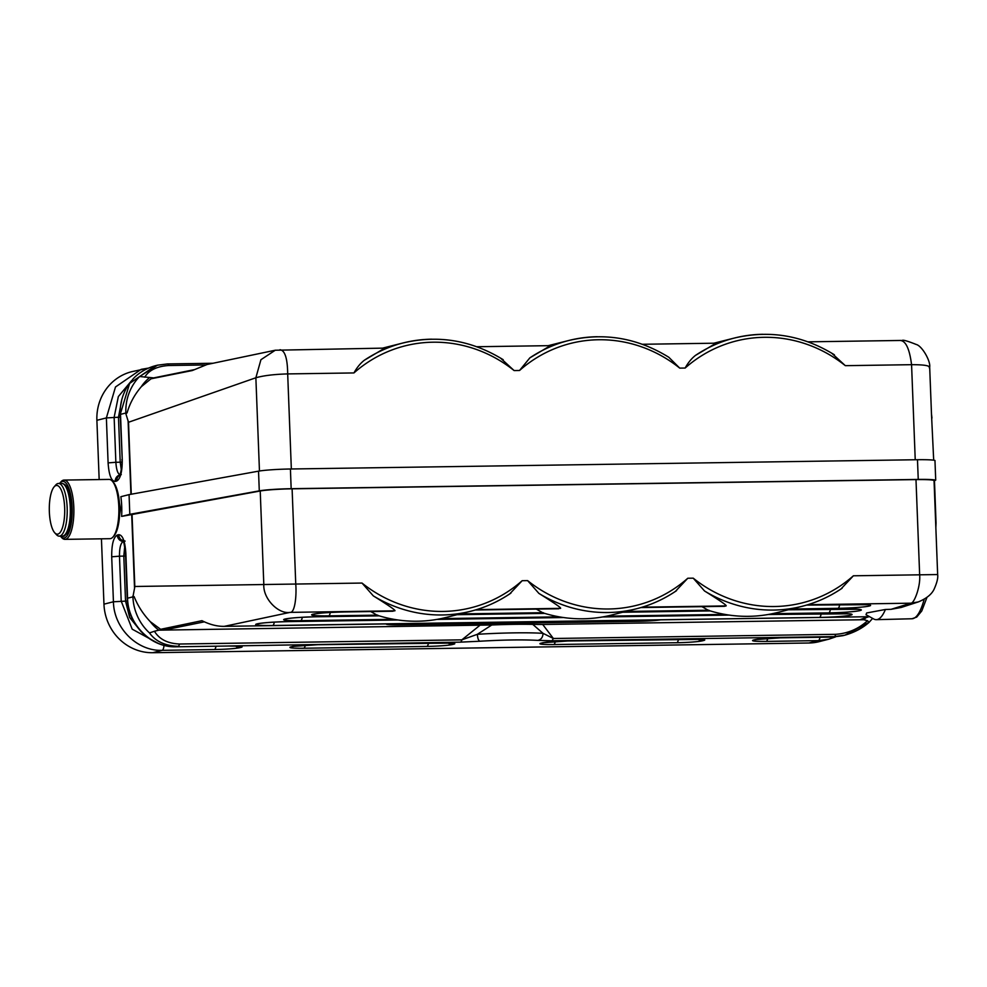 <?xml version="1.0" encoding="UTF-8"?>
<svg xmlns="http://www.w3.org/2000/svg" width="987" height="987" viewBox="0 0 987 987"><rect width="100%" height="100%" fill="white"/><g stroke="black" fill="none" stroke-linecap="round" stroke-linejoin="round"><path stroke-width="1.48" d="M134.54 588.277L134.812 586.488L263.813 584.526L260.223 490.995L121.623 516.398A32.941 10.413 -90.8 0 0 120.87 496.695L129.063 494.623L129.815 514.326L121.623 516.398M384.72 348.164L364.252 360.304C360.341 363.376 356.899 367.583 353.938 372.938L287.686 373.913C274.238 374.295 263.628 375.578 255.867 377.762L260.926 359.712L275.274 350.225L207.073 364.499L192.329 370.532L151.023 378.798L141.314 386.694C134.577 394.578 129.84 403.276 127.101 412.8L125.892 413.849L128.507 422.263L131.271 494.228M99.169 479.559L96.886 420.302A49.412 46.747 -104.1 0 1 131.69 371.704L148.346 368.126M131.69 514.301L134.54 588.289L132.924 596.864L127.57 598.208L125.842 553.238C125.004 541.098 122.622 534.917 118.724 534.695L117.28 535.065C113.468 537.224 111.617 544.466 111.704 556.791L113.431 601.774C113.801 628.102 137.181 651.383 162.201 650.334L152.714 652.715A49.412 46.747 -104.1 0 1 103.956 604.167L101.439 538.816M934.467 480.669L936.046 522.999L934.467 480.669L935.713 480.138L934.96 460.435A26.353 1.863 177.8 0 0 917.478 459.72L290.412 468.998A26.353 1.863 177.8 0 0 258.532 471.157L129.063 494.623M935.713 480.138A26.353 1.863 177.8 0 0 918.243 479.423L291.165 488.701A26.353 1.863 177.8 0 0 259.285 490.86L129.815 514.326M260.223 490.995A26.353 1.863 -2.2 0 1 292.103 488.824L915.985 479.596A26.353 1.863 -2.2 0 1 934.047 480.669A26.353 1.863 -2.2 0 1 934.047 480.681L937.65 574.545C938.181 577.617 937.119 582.231 934.455 588.412C932.221 593.903 926.818 598.418 918.243 601.947L910.779 603.193C913.999 604.007 920.76 586.414 919.65 574.816L937.206 574.557M933.69 460.189L931.58 416.156M808.008 341.835L901.205 340.453C903.561 341.662 898.367 337.357 916.17 344.451C922.031 345.783 930.753 361.193 929.68 367.102L931.568 416.156M929.273 367.806C930.408 365.708 924.511 364.672 911.569 364.684L845.328 365.671L831.967 353.383M259.458 471.009L255.867 377.762L128.507 422.263M121.833 399.513L118.477 417.217L120.204 462.2L115.861 462.286L114.134 417.316L118.341 396.577L131.53 380.735M866.018 614.704L866.66 612.976L885.425 609.472A138.34 25.094 88.5 0 1 878.122 619.256A138.34 25.094 88.5 0 1 876.333 619.663A138.34 25.094 88.5 0 1 873.643 618.948L866.018 614.704M386.287 623.957A19.765 1.394 177.8 0 0 386.225 624.068A19.765 1.394 177.8 0 0 399.76 624.87L637.232 621.366A19.765 1.394 177.8 0 0 660.18 619.898M542.714 624.475L863.711 619.725L867.524 620.712C858.517 628.929 847.907 633.457 835.693 634.32L553.386 638.49L542.714 624.475L532.77 624.389A56 3.96 177.8 0 0 491.773 624.993L158.808 630.162L154.453 631.261C159.302 639.268 167.667 643.524 179.523 644.017L461.842 639.847A6.588 2.085 89.2 0 1 460.448 642.142L228.515 645.991C239.779 645.917 244.048 646.362 241.334 647.312A6.588 6.23 -104.1 0 1 237.633 646.127M860.713 619.454L867.721 616.813M869.004 622.316L844.81 635.196L834.299 636.603L551.992 640.785L553.386 638.49L543.047 633.346L532.77 624.389M491.773 624.993L477.35 634.308A56 3.96 -2.2 0 1 543.047 633.346C542.85 637.331 541.098 639.675 537.816 640.378C522.9 639.551 503.58 639.835 479.842 641.229C478.485 640.6 477.646 638.293 477.363 634.308L461.842 639.847L479.805 625.413M150.345 621.711L160.647 629.311L163.706 630.088L204.297 621.847M314.643 613.889L314.162 614.099C318.542 613.112 328.523 612.396 344.105 611.952A6.588 2.085 -90.8 0 0 344.266 611.928L394.812 610.817L290.092 612.372C278.581 614.432 262.961 598.862 263.813 584.526L295.755 584.045C296.729 595.716 294.903 613.137 290.092 612.372L224.308 626.35C217.374 626.511 209.923 624.635 201.94 620.687L160.659 629.311M224.308 626.35L869.609 616.702M536.348 609.102L542.825 612.804A138.34 130.889 75.9 0 0 611.595 615.037L636.43 608.782A138.34 130.889 -104.1 0 1 538.902 593.409L527.613 580.615A135.046 127.767 75.9 0 0 687.791 578.246L675.404 591.398A138.34 130.889 -104.1 0 1 636.43 608.782C650.828 605.13 664.189 599.097 676.527 590.658M640.97 607.536L724.026 606.314M724.507 606.302L726.025 605.919C727.444 605.759 720.276 600.775 704.508 590.966L693.219 578.16A135.046 127.767 75.9 0 0 853.397 575.791L841.01 588.943A138.34 130.889 -104.1 0 1 802.036 606.326A138.34 130.889 -104.1 0 1 704.508 590.966M370.742 611.558L377.231 615.246A138.34 130.889 75.9 0 0 445.988 617.48L470.824 611.224A138.34 130.889 -104.1 0 1 373.296 595.864L362.007 583.058A135.046 127.767 75.9 0 0 522.185 580.689L509.798 593.841A138.34 130.889 -104.1 0 1 470.824 611.224C485.222 607.585 498.583 601.539 510.921 593.113M475.376 609.991L560.419 608.374C562.084 608.362 554.916 603.378 538.902 593.409M394.812 610.817C396.243 610.657 389.063 605.673 373.296 595.864M291.338 468.985L287.686 373.913C287.501 358.478 284.947 350.41 280 349.719M701.942 606.66L708.432 610.348A138.34 130.889 75.9 0 0 777.201 612.582L802.036 606.326C816.434 602.675 829.796 596.641 842.133 588.215M866.894 616.838L868.794 616.246M885.425 609.472L891.039 609.324L910.779 603.193L807.847 604.71M891.039 609.324L901.18 607.461L918.255 601.934M900.687 340.527C905.967 341.218 909.595 349.275 911.569 364.684L915.233 459.757M550.327 345.709L529.859 357.862L519.544 370.483L514.116 370.569L500.754 358.293M715.933 343.266L695.465 355.406C691.542 358.478 688.112 362.685 685.138 368.04L679.722 368.114L668.816 357.269C637.281 337.813 603.958 332.212 568.833 340.478A138.34 130.889 -104.1 0 1 597.332 336.727M151.023 378.786L154.021 377.935L139.623 376.516L157.426 365.215L167.445 363.932A6.588 2.085 89.2 0 1 168.826 365.511L205.111 364.98M194.673 369.582L152.985 378.046M157.55 365.178L167.284 363.956A6.588 2.085 89.2 0 1 167.445 363.932L212.97 363.265M819.975 637.269A6.588 2.085 89.2 0 1 818.371 640.625L828.537 639.255L819.062 641.673A49.412 46.747 -104.1 0 1 808.884 643.006L818.371 640.625L766.183 641.39A6.588 2.085 -90.8 0 0 767.738 638.33M141.03 631.544L129.655 617.48L125.534 601.083L123.807 556.1L119.476 556.187L121.204 601.169L132.184 629.163L158.463 643.499M158.808 630.162A42.823 40.516 -104.1 0 1 150.332 621.724C143.214 614.222 137.822 605.87 134.158 596.666L132.924 596.864A49.412 46.747 75.9 0 0 149.469 632.901C155.527 641.365 165.076 645.843 178.141 646.312A6.588 2.085 89.2 0 0 179.523 644.017M152.714 652.715L808.884 643.006M867.524 620.712L869.066 622.254M844.798 635.196C854.286 632.507 862.391 628.225 869.091 622.353L872.631 618.38M149.469 632.901L154.453 631.261M134.158 596.666L132.887 596.025M66.117 485.912A24.7 7.81 -90.8 0 0 65.45 485.431M63.884 484.062A25.859 8.18 89.2 0 1 65.623 485.32A25.859 8.18 89.2 0 1 71.434 509.613A25.859 8.18 89.2 0 1 66.339 534.078A25.859 8.18 89.2 0 1 64.648 535.373M66.166 533.967A24.7 7.81 -90.8 0 0 66.82 533.461M60.355 536.138A28.327 8.957 -90.8 0 0 60.663 536.484A28.327 8.957 -90.8 0 0 72.211 509.6A28.327 8.957 -90.8 0 0 59.874 483.075A28.327 8.957 -90.8 0 0 59.578 483.433M59.874 483.075L60.972 481.816A29.647 9.376 89.2 0 1 64.069 480.077A29.647 9.376 89.2 0 1 73.877 509.576A29.647 9.376 89.2 0 1 64.945 539.358A29.647 9.376 89.2 0 1 61.799 537.718L60.663 536.484M64.945 539.358L109.939 538.692A29.647 9.376 -90.8 0 0 113.036 536.953A29.647 9.376 -90.8 0 0 118.872 508.91A29.647 9.376 -90.8 0 0 112.21 481.064A29.647 9.376 -90.8 0 0 109.064 479.411L64.069 480.077M112.21 481.064L113.332 482.285A28.327 8.957 89.2 0 1 119.698 508.897A28.327 8.957 89.2 0 1 114.122 535.694L113.036 536.953M49.35 511.759A24.379 7.711 -90.8 0 0 54.778 532.844A24.379 7.711 -90.8 0 0 64.71 509.711A24.379 7.711 -90.8 0 0 54.1 486.887A24.379 7.711 -90.8 0 0 49.35 511.759M54.1 486.887L55.741 484.999A26.353 8.328 89.2 0 1 58.492 483.457A26.353 8.328 89.2 0 1 67.215 509.674A26.353 8.328 89.2 0 1 59.269 536.151A26.353 8.328 89.2 0 1 56.469 534.683L54.778 532.844M128.1 420.746L130.926 494.29M96.886 420.302L106.374 417.92L108.101 462.891C108.952 475.031 111.321 481.212 115.22 481.434L116.663 481.064C120.476 478.905 122.339 471.65 122.24 459.337L120.513 414.355L125.855 413.01L125.892 413.849M127.409 601.021L113.431 601.774L103.956 604.167M917.478 459.72L918.243 479.423M845.328 365.671A135.046 127.767 75.9 0 0 764.098 337.307A135.046 127.767 75.9 0 0 685.138 368.04M679.722 368.114A135.046 127.767 75.9 0 0 598.492 339.75A135.046 127.767 75.9 0 0 519.544 370.483M514.116 370.569A135.046 127.767 75.9 0 0 432.886 342.205A135.046 127.767 75.9 0 0 353.938 372.938M120.278 417.156L106.374 417.92L115.491 386.978L141.166 369.348L148.371 368.114M121.944 462.138L120.204 462.2L121.315 469.824M120.673 474.809C118.045 474.648 116.441 470.478 115.861 462.286L108.101 462.891M115.22 481.434A6.588 6.23 -104.1 0 1 119.797 474.969M116.663 481.064A6.588 6.23 -104.1 0 1 119.76 475.216M122.24 459.337L120.18 414.515C119.846 404.485 122.203 395.232 127.224 386.768L132.85 379.218C135.009 376.578 142.659 369.163 155.292 365.758M155.304 365.782L129.618 383.425L120.18 414.515M821.147 613.729A6.588 2.085 89.2 0 1 819.481 617.43L272.683 625.511A6.588 2.085 -90.8 0 0 274.3 622.106M834.768 613.507A6.588 2.085 -90.8 0 0 834.916 613.519A6.588 2.085 -90.8 0 0 835.076 613.495A24.823 1.752 -2.2 0 1 850.819 615.111A24.823 1.752 -2.2 0 1 819.481 617.43M258.643 623.55L258.175 623.759C262.554 622.772 272.535 622.057 288.118 621.613A6.588 2.085 -90.8 0 0 288.266 621.588L397.823 619.972M437.044 619.392L563.429 617.517M602.65 616.937L729.035 615.074M768.256 614.494L835.076 613.495M272.683 625.511A24.823 1.752 -2.2 0 1 256.928 623.907A24.823 1.752 -2.2 0 1 288.266 621.588M393.714 619.305L300.677 620.687A6.588 2.085 -90.8 0 0 302.293 617.282M830.4 609.176A6.588 2.085 89.2 0 1 828.735 612.878L772.315 613.704M724.914 614.407L606.709 616.159M559.308 616.863L441.103 618.615M844.008 608.954A6.588 2.085 -90.8 0 0 844.156 608.967A6.588 2.085 -90.8 0 0 844.329 608.942A24.823 1.752 -2.2 0 1 860.072 610.558A24.823 1.752 -2.2 0 1 828.735 612.878M286.637 618.726L286.168 618.923C290.548 617.936 300.529 617.22 316.111 616.776A6.588 2.085 -90.8 0 0 316.259 616.764L379.094 615.826M457.141 614.679L544.701 613.383M622.735 612.224L710.307 610.928L622.661 612.248M788.342 609.781L844.329 608.942M300.677 620.687A24.823 1.752 -2.2 0 1 284.922 619.071A24.823 1.752 -2.2 0 1 316.259 616.764M927.015 597.271L921.759 610.978L916.701 617.097L911.951 618.763A138.34 25.094 -91.5 0 0 913.74 618.355A138.34 25.094 -91.5 0 0 924.227 599.208M637.232 621.366L637.195 620.243M399.723 623.747L399.76 624.87M863.711 619.737A42.823 40.516 75.9 0 0 865.981 617.702M726.025 605.919L642.241 607.165M330.287 612.446A6.588 2.085 89.2 0 1 328.671 615.851A24.823 1.752 -2.2 0 1 312.928 614.235A24.823 1.752 -2.2 0 1 344.266 611.928M377.713 615.135L328.671 615.851M560.419 608.374L476.635 609.608M543.306 612.68L460.164 613.914M292.103 488.824L295.755 584.045L362.007 583.058M522.185 580.689L527.613 580.615M687.791 578.246L693.219 578.16M853.397 575.791L919.65 574.816L915.985 479.596M839.641 604.624A6.588 2.085 89.2 0 1 837.988 608.325L791.377 609.016M853.261 604.402A6.588 2.085 -90.8 0 0 853.41 604.414A6.588 2.085 -90.8 0 0 853.57 604.389A24.823 1.752 -2.2 0 1 869.325 606.006A24.823 1.752 -2.2 0 1 837.988 608.325M806.576 605.093L853.57 604.389M708.913 610.225L625.77 611.459M529.859 357.862A138.34 130.889 -104.1 0 1 568.833 340.478L548.204 345.672M695.465 355.406A138.34 130.889 -104.1 0 1 734.439 338.023A138.34 130.889 -104.1 0 1 762.939 334.285M364.252 360.304A138.34 130.889 -104.1 0 1 403.227 342.921A138.34 130.889 -104.1 0 1 431.726 339.183M149.111 378.009A42.823 40.516 75.9 0 0 141.301 386.682M127.101 412.8L125.855 413.01A49.412 46.747 -104.1 0 1 139.623 376.516M144.694 377.182C148.963 370.162 157.007 366.276 168.826 365.511M448.11 642.907A6.588 6.23 75.9 0 0 452.354 644.536A20.196 1.431 -2.2 0 1 426.853 646.411L303.737 648.237A20.196 1.431 -2.2 0 1 290.931 646.917L292.374 646.559A20.196 1.431 -2.2 0 1 317.876 644.671L440.992 642.858A20.196 1.431 -2.2 0 1 453.81 644.166A6.588 6.23 -104.1 0 1 450.109 642.981M428.457 643.055A6.588 2.085 89.2 0 1 426.853 646.411M305.304 645.165A6.588 2.085 89.2 0 1 303.737 648.237M292.362 646.719A6.588 6.23 -104.1 0 1 290.931 646.917M292.251 646.744L293.731 646.374A6.588 6.23 -104.1 0 1 292.374 646.559M453.81 644.166L452.354 644.536M690.653 639.157A6.588 2.085 -90.8 0 0 690.789 639.169A6.588 2.085 -90.8 0 0 690.962 639.157A20.196 1.431 -2.2 0 1 703.78 640.464L702.325 640.834A20.196 1.431 -2.2 0 1 676.823 642.722L553.707 644.536A20.196 1.431 -2.2 0 1 540.888 643.228L542.344 642.858A20.196 1.431 -2.2 0 1 567.846 640.97A6.588 2.085 89.2 0 1 567.685 640.995L701.967 639.354M700.079 639.28A6.588 6.23 75.9 0 0 703.78 640.464M698.08 639.206A6.588 6.23 75.9 0 0 702.325 640.834M678.427 639.354A6.588 2.085 89.2 0 1 676.823 642.722M555.274 641.476A6.588 2.085 89.2 0 1 553.707 644.536M542.332 643.018A6.588 6.23 -104.1 0 1 540.888 643.228M542.208 643.055L543.701 642.673A6.588 6.23 -104.1 0 1 542.344 642.858M567.846 640.97L690.962 639.157M754.796 639.884A6.588 6.23 -104.1 0 1 753.365 640.082L754.821 639.712C759.805 638.725 768.305 638.096 780.322 637.836L832.51 637.059L842.676 635.69M766.183 641.39C754.919 641.476 750.651 641.032 753.365 640.082M754.697 639.909L756.178 639.539A6.588 6.23 -104.1 0 1 754.821 639.712M756.178 639.539L780.174 637.849A6.588 2.085 -90.8 0 0 780.322 637.836M832.189 637.059A6.588 2.085 -90.8 0 0 832.349 637.084A6.588 2.085 -90.8 0 0 832.51 637.059L834.299 636.603A6.588 2.085 89.2 0 0 835.693 634.32M125.62 556.039L123.807 556.1L124.744 546.193M123.461 541.53L123.239 541.518C120.685 543.035 119.427 547.921 119.476 556.187L111.704 556.791M123.437 541.468L123.239 541.518A6.588 6.23 -104.1 0 1 117.28 535.065M176.019 646.769A6.588 2.085 -90.8 0 0 176.179 646.793A6.588 2.085 -90.8 0 0 176.34 646.769C151.319 647.817 127.94 624.537 127.57 598.208L127.237 598.369C127.607 624.574 150.912 647.805 176.179 646.793L228.367 646.016A6.588 2.085 -90.8 0 0 228.515 645.991M228.207 646.004A6.588 2.085 -90.8 0 0 228.367 646.016L239.52 646.201M235.634 646.041A6.588 6.23 75.9 0 0 239.89 647.669C234.894 648.669 226.393 649.286 214.376 649.557L162.201 650.334A6.588 2.085 89.2 0 0 163.99 645.313M241.334 647.312L239.89 647.669M215.993 646.201A6.588 2.085 89.2 0 1 214.376 649.557M123.153 540.839A6.588 6.23 -104.1 0 1 118.724 534.695M125.127 541.11L122.733 540.111C123.252 538.914 124.177 543.343 125.509 553.399L125.842 553.238M551.992 640.785L537.816 640.378M479.83 641.229L460.448 642.142M132.036 514.227L134.812 586.488M290.412 468.998L291.165 488.701M258.532 471.157L259.285 490.86M59.269 536.151L62.391 536.101A26.353 8.328 -90.8 0 0 70.336 509.637A26.353 8.328 -90.8 0 0 61.613 483.408C65.019 483.494 67.671 487.418 69.596 495.166A25.526 8.069 -90.8 0 0 64.056 484.506M64.797 534.929A25.526 8.069 -90.8 0 0 70.028 524.134A25.526 8.069 -90.8 0 0 71.187 507.713A25.526 8.069 -90.8 0 0 69.596 495.166M65.475 485.468A24.7 7.81 89.2 0 1 66.166 485.986M66.869 533.399A24.7 7.81 89.2 0 1 66.191 533.93M121.302 474.587L119.563 475.549C119.55 477.794 122.881 464.766 121.907 459.498M849.042 613.791L768.133 614.506M288.118 621.613L397.946 619.984M436.933 619.404L563.54 617.541M602.526 616.961L729.146 615.086M858.295 609.238L788.268 609.793M316.111 616.776L379.156 615.851M457.055 614.691L544.75 613.396M868.77 616.764L860.602 619.491M640.908 607.56L724.298 606.326M344.105 611.952L393.085 611.224M475.302 610.003L558.691 608.769M385.103 348.09L275.225 350.237M867.548 604.686L806.515 605.105M876.333 619.663L911.951 618.763M931.494 414.195L931.962 418.044M935.849 527.749L936.034 523.221M550.709 345.635L476.807 346.733M716.315 343.18L642.414 344.278M713.811 343.217L734.439 338.023C769.564 329.769 802.887 335.358 834.41 354.814M503.197 359.712C471.675 340.256 438.351 334.667 403.227 342.921L382.598 348.127M157.069 365.301L155.304 365.745M293.731 646.374L317.728 644.696L451.997 643.055M543.701 642.673L567.698 640.995M780.174 637.849L832.349 637.084L842.701 635.714M835.483 636.923L828.562 639.28M125.509 553.399L127.237 598.369M844.366 635.295L842.688 635.727M117.49 528.563L120.537 508.836L116.91 489.318M58.492 483.457L61.613 483.408M62.391 536.101C64.624 537.483 67.165 533.486 70.028 524.109L70.028 524.109"/></g></svg>
